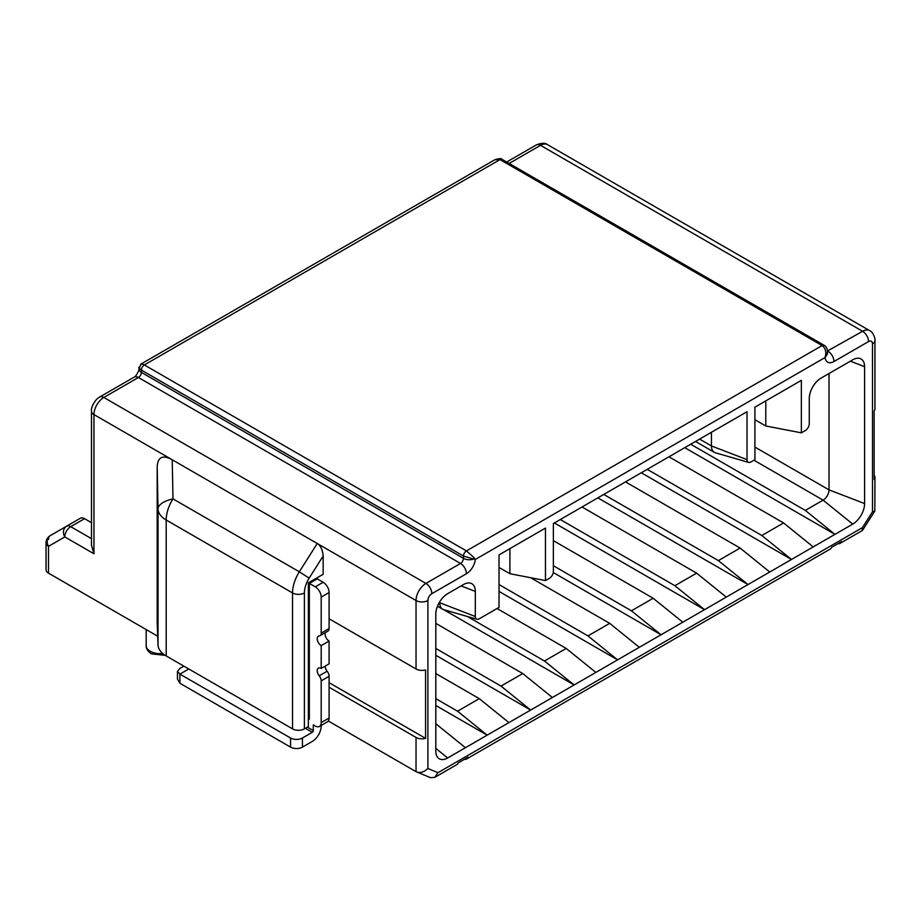 <?xml version="1.0" encoding="UTF-8"?>
<svg xmlns="http://www.w3.org/2000/svg" width="921" height="921" viewBox="0 0 921 921"><rect width="100%" height="100%" fill="white"/><g stroke="black" fill="none" stroke-linecap="round" stroke-linejoin="round"><path stroke-width="1.38" d="M684.775 447.664L834.956 534.364L852.731 524.095A16.762 9.682 -60 0 0 864.589 503.568L864.589 366.662A16.762 9.682 -60 0 0 859.846 358.453A16.762 9.682 -60 0 0 852.731 359.823L821.118 378.07A16.762 9.682 -60 0 0 809.26 398.609L809.26 423.706A5.584 3.224 120 0 1 805.311 430.544L801.362 432.835L801.362 380.35L754.921 407.163L754.921 459.637L750.972 461.928A5.584 3.224 120 0 1 748.6 462.377A5.584 3.224 120 0 1 747.023 459.637L747.023 411.722L590.914 501.853L553.371 523.531L553.371 571.446A5.584 3.224 120 0 1 549.423 578.284L545.462 580.564L545.462 528.09L499.032 554.903L499.032 607.376L479.277 618.785A5.584 3.224 120 0 1 476.905 619.246L443.703 609.656L574.117 684.959L447.652 757.971A16.762 9.682 -60 0 1 438.166 757.971A16.762 9.682 -60 0 1 435.806 751.122L435.806 614.226A16.762 9.682 -60 0 1 447.652 593.688L463.459 584.559A16.762 9.682 -60 0 1 470.573 583.189A16.762 9.682 -60 0 1 475.317 591.409L475.317 616.506A5.584 3.224 120 0 0 476.905 619.246M690.704 444.244L805.311 510.407L834.956 534.364L574.117 684.959L544.484 661.002L566.219 648.453L497.052 608.516M317.238 578.86L309.341 583.419L315.27 586.838A8.381 4.835 -120 0 1 321.187 597.107L329.096 592.548A8.381 4.835 60 0 0 323.167 582.279L317.238 578.86L317.238 577.72L308.351 582.855L308.351 726.6L304.402 728.879A8.381 4.835 180 0 1 292.544 728.879L166.194 655.936A27.941 16.129 180 0 1 158.021 644.873L157.18 622.216L157.18 466.993C157.721 456.943 162.729 454.537 172.215 459.763L416.039 600.538L416.039 668.98A8.381 4.835 180 0 0 425.583 669.924L425.583 738.377A8.381 4.835 0 0 1 416.039 737.433L416.039 771.66L430.521 777.681L434.7 777.405L456.793 764.66A8.381 4.835 60 0 0 458.186 762.91L468.064 757.2A8.381 4.835 -120 0 1 466.671 758.95L830.247 549.043A8.381 4.835 60 0 0 831.651 547.293L841.529 541.583A8.381 4.835 -120 0 1 840.125 543.344L862.206 530.588L862.401 527.652L872.498 511.823L874.835 511.04L874.95 477.32A8.381 4.835 0 0 0 874.133 475.236M464.449 759.284A8.381 4.835 -120 0 0 466.671 758.95M434.7 777.405L437.993 772.673L862.401 527.652M416.039 737.433L329.096 687.239L329.096 718.046A8.381 4.835 -120 0 1 328.302 721.005L416.039 771.66C419.711 773.421 423.672 772.374 427.897 768.517L437.993 772.673M323.167 555.985L309.157 578.146L299.337 571.803L317.238 543.494C320.658 545.692 322.638 549.86 323.167 555.985L323.167 574.29L317.238 577.72M416.039 668.98L329.096 618.785L329.096 592.548M325.148 666.136A5.584 3.224 -120 0 0 327.116 671.225L319.219 675.784A5.584 3.224 -120 0 1 321.187 680.884L321.187 722.605A8.381 4.835 -120 0 1 319.46 726.439A8.381 4.835 -120 0 1 315.27 726.024L313.29 724.885L313.29 730.595A1.393 0.806 120 0 1 312.3 732.299L302.422 738.009L302.422 747.127A8.381 4.835 180 0 1 290.564 747.127L179.906 683.244L177.454 679.019L177.454 671.501L179.906 674.114L290.564 738.009A8.381 4.835 0 0 0 302.422 738.009M329.096 687.239L329.096 676.313A5.584 3.224 60 0 0 327.116 671.225M328.302 721.005A8.381 4.835 60 0 1 327.358 721.88L319.46 726.439M325.481 632.543A5.584 3.224 -120 0 0 329.096 641.039L329.096 663.845L321.187 668.416L321.187 645.598A5.584 3.224 60 0 1 317.538 640.671A5.584 3.224 60 0 1 318.401 636.192A5.584 3.224 60 0 1 319.219 635.939A5.584 3.224 -120 0 0 320.036 635.686A5.584 3.224 -120 0 0 321.187 633.13L321.187 597.107M329.096 618.785L329.096 628.571A5.584 3.224 60 0 1 327.934 631.127L320.036 635.686M321.187 725.437L321.187 726.024A12.572 7.264 -60 0 1 312.3 741.428L302.422 747.127M329.096 682.68L425.583 738.377M309.341 583.419L309.341 719.186L308.351 719.75M319.219 675.784A5.584 3.224 60 0 1 318.401 668.139A5.584 3.224 60 0 1 321.187 668.416M321.187 645.598L329.096 641.039M323.167 574.29L308.351 582.855M166.194 655.936L166.194 520.008A27.941 16.129 -60 0 1 172.987 498.871A27.941 11.225 178.9 0 0 158.021 508.945L157.18 466.993M91.501 538.658L70.721 526.662A8.381 4.835 -120 0 0 66.531 526.248L66.531 526.248A8.381 6.85 60 0 0 64.792 536.92A8.381 4.835 -60 0 1 70.721 526.662L84.548 518.673A8.381 4.835 60 0 0 80.357 518.258L50.241 535.642A8.381 8.381 0 0 0 46.05 542.906L46.05 569.731A8.381 4.835 180 0 0 48.502 573.15L157.698 636.204M46.05 542.906A8.381 4.835 0 0 0 48.502 546.326L64.792 536.92L93.954 553.763L91.501 545.22M84.548 518.673L91.501 522.679M837.914 543.678A8.381 4.835 -120 0 0 840.125 543.344M140.729 365.142C140.326 363.576 141.523 363.507 144.344 364.946L500.022 159.598A4.191 2.418 -60 0 1 502.118 159.391L824.203 345.352C824.744 345.755 826.92 346.342 827.53 351.695L826.713 355.057L825.124 357.509L825.723 354.493C826.125 350.705 824.917 347.724 822.108 345.559L466.429 550.908A4.191 2.418 120 0 0 463.459 556.042L475.271 559.496L825.124 357.509A12.572 7.264 -60 0 0 833.966 361.527L868.538 341.564A5.584 3.224 120 0 1 872.498 343.844A8.381 4.835 0 0 0 874.95 340.425L874.95 408.878A8.381 4.835 180 0 1 874.133 410.962L874.133 479.415A8.381 4.835 0 0 0 874.95 477.32M825.723 354.493L826.713 355.057A8.381 4.835 180 0 0 827.53 352.973L827.53 351.695M427.897 768.517L427.897 600.538A5.584 3.224 120 0 1 428.392 598.04A5.584 3.224 120 0 1 431.845 593.688L466.429 573.725A8.381 4.835 60 0 0 460.5 563.456L425.916 583.419L103.831 397.469L138.415 377.495A4.191 2.418 120 0 0 141.374 372.372A8.381 4.835 180 0 1 138.921 368.941C139.969 369.436 135.168 377.748 134.224 377.08A8.381 4.835 60 0 1 138.415 377.495L460.5 563.456A4.191 2.418 -60 0 0 463.459 558.322A8.381 4.835 180 0 0 473.003 559.266L473.993 557.55L466.429 550.908L144.344 364.946A4.191 2.418 -60 0 0 141.374 370.081L463.459 556.042L463.459 558.322L141.374 372.372L141.374 370.081C138.726 368.365 138.173 367.295 139.739 366.857M824.203 345.352A4.191 2.418 120 0 0 822.108 345.559L500.022 159.598L494.957 159.69L141.017 364.037L138.921 368.941M466.429 573.725A12.572 7.264 -60 0 0 475.271 559.496L473.993 557.55M754.921 419.711L765.788 425.986L765.788 400.888M801.362 432.835L765.788 425.986M864.589 503.568L829.027 489.88L829.027 373.512M754.921 447.088L829.027 489.88A8.381 4.835 -60 0 1 823.098 500.138L852.731 524.095M805.311 510.407L823.098 500.138L753.931 460.212M647.233 469.342L761.84 535.504L783.575 522.955L668.968 456.793M603.762 494.439L718.368 560.601L740.104 548.053L625.497 481.89M560.29 519.536L674.897 585.71L696.633 573.15L582.026 506.987M553.371 565.736L631.426 610.807L653.162 598.259L553.371 540.639M499.032 584.559L587.955 635.904L609.69 623.356L530.646 577.72M467.408 616.506L544.484 661.002M435.806 648.453L501.012 686.099L522.748 673.55L435.806 623.356M435.806 698.648L457.541 711.196L479.277 698.648L435.806 673.55M783.575 522.955L813.22 546.913M641.304 472.761L791.484 559.461L761.84 535.504M740.104 548.053L769.737 572.01M597.833 497.858L748.002 584.559L718.368 560.601M696.633 573.15L726.266 597.107M554.361 522.955L704.53 609.667L674.897 585.71M653.162 598.259L682.795 622.216M553.268 572.528L661.059 634.765L631.426 610.807M609.69 623.356L639.324 647.313M499.032 591.409L617.588 659.862L587.955 635.904M566.219 648.453L595.852 672.411M522.748 673.55L552.381 697.508M435.806 655.292L530.646 710.056L501.012 686.099M479.277 698.648L508.91 722.605M435.806 705.486L487.174 735.154L457.541 711.196M435.806 723.745L465.439 747.702M439.754 601.735L439.754 602.818A13.976 8.07 120 0 0 442.644 609.207A13.976 8.07 120 0 0 443.703 609.656M499.032 567.451L509.9 573.725L545.462 580.564M509.9 548.628L509.9 573.725M747.023 459.637L711.449 445.948A13.976 8.07 120 0 0 714.351 452.349A13.976 8.07 120 0 0 715.398 452.798L748.6 462.377M699.592 439.11L711.449 445.948L711.449 432.26M179.906 683.244L179.906 674.114L188.805 668.98M183.866 666.136L179.906 668.416L177.454 671.501M872.498 343.844L872.498 511.823M431.845 593.688A8.381 4.835 -120 0 0 425.916 583.419A13.976 8.07 120 0 0 417.271 594.298A13.976 8.07 120 0 0 416.039 600.538A8.381 4.835 0 0 0 427.897 600.538M329.096 718.046L321.187 722.605M321.187 680.884L329.096 676.313M307.361 727.164L313.29 730.595M323.167 582.279L315.27 586.838M329.096 628.571L321.187 633.13M304.402 728.879L304.402 592.951A19.56 11.294 120 0 1 309.157 578.146M158.021 644.873L158.021 508.945A27.941 16.129 0 0 0 166.194 520.008L292.544 592.951A8.381 4.835 0 0 0 304.402 592.951M93.954 553.763L93.954 414.577L172.215 459.763L172.987 498.871L299.337 571.803A27.941 16.129 120 0 0 292.544 592.951L292.544 728.879M48.502 573.15L48.502 546.326A8.381 6.85 -120 0 1 50.241 535.642L50.241 535.642A8.381 4.835 -120 0 0 48.502 539.487M97.189 404.273A13.976 8.07 -60 0 1 103.831 397.469A8.381 4.835 -120 0 0 99.641 397.055C95.6 398.931 90.615 407.243 91.501 411.157A8.381 4.835 0 0 0 93.954 414.577A13.976 8.07 -60 0 1 97.189 404.273M66.531 526.248L80.357 518.258M869.919 330.812A13.976 8.07 120 0 0 869.597 330.604A13.976 8.07 120 0 0 862.609 331.295L827.495 350.947M509.152 163.454L540.523 145.345A13.976 8.07 -60 0 1 547.511 144.655C545.232 142.767 541.513 142.859 536.333 144.931A8.381 4.835 60 0 1 540.523 145.345L862.62 331.295A8.381 4.835 60 0 1 868.538 341.564M833.966 361.527A8.381 4.835 -120 0 0 828.037 351.258A4.191 2.418 -60 0 1 827.519 351.5M850.359 361.182L864.589 366.662M447.652 757.971L435.806 748.382M461.087 585.929L475.317 591.409M475.317 616.506L439.271 602.541M162.764 653.519A13.976 8.07 180 0 1 157.963 653.565A13.976 8.07 180 0 1 150.273 651.308A13.976 8.07 180 0 1 146.174 645.598C146.025 648.649 147.774 651.4 151.424 653.864L165.239 655.361M305.381 728.304L312.3 732.299M290.564 738.009L290.564 747.127M91.501 545.497L91.501 411.157M862.574 530.243L874.835 511.04M874.95 340.425C875.56 339.895 873.592 332.113 869.597 330.604L547.511 144.655M502.118 159.391C501.887 158.285 499.504 158.389 494.957 159.69L494.957 159.69M134.224 377.08L99.641 397.055M536.333 144.931L506.7 162.038M442.644 609.207L437.475 606.225M714.351 452.349L695.505 441.47M146.174 629.55L146.174 645.598"/></g></svg>
